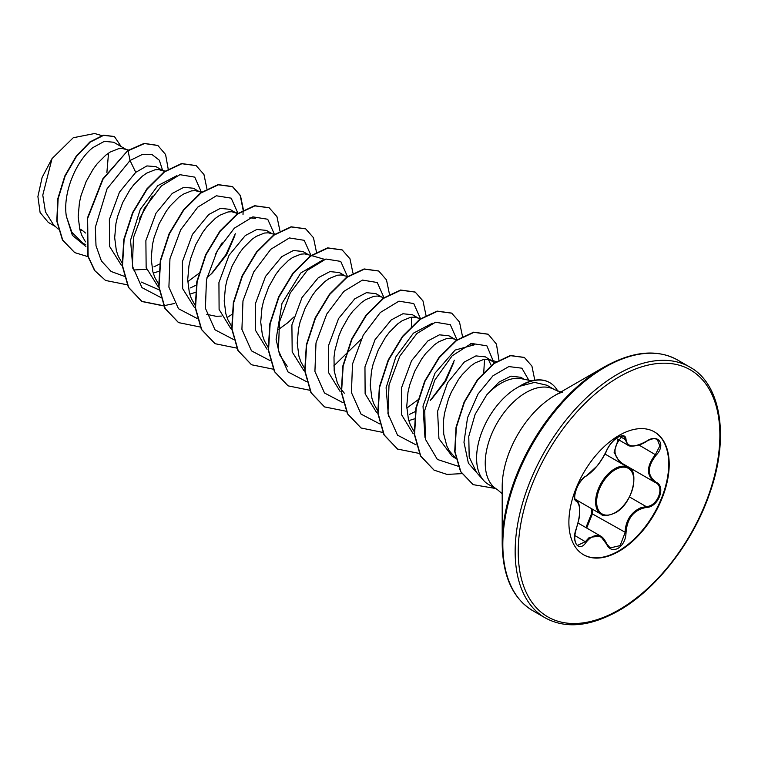 <?xml version="1.0" encoding="UTF-8"?>
<svg xmlns="http://www.w3.org/2000/svg" width="758" height="758" viewBox="0 0 758 758"><rect width="100%" height="100%" fill="white"/><g stroke="black" fill="none" stroke-linecap="round" stroke-linejoin="round"><path stroke-width="1.14" d="M586.161 476.033C593.931 470.993 600.715 462.56 606.504 450.726C609.053 445.022 612.89 440.502 618.035 437.167C623.067 434.637 625.729 435.405 626.023 439.46C627.084 447.362 633.878 447.969 646.385 441.279C658.219 432.951 666.348 444.52 656.153 455.16C647.095 466.71 647.095 475.749 656.153 482.287C666.358 486.513 658.2 507.462 646.385 507.443C633.868 509.746 627.084 518.188 626.023 532.77C625.729 539.772 623.067 544.964 618.035 548.356C612.89 550.848 609.053 549.417 606.504 544.055C600.706 533.452 593.921 532.846 586.161 542.235C578.941 553.236 570.831 541.638 576.402 528.335C580.751 514.038 580.751 504.989 576.402 501.19C570.831 499.645 578.96 478.686 586.161 476.033A0.72 0.606 63.4 0 1 585.896 476.346C584.361 476.176 577.71 484.618 577.037 487.489C574.318 494.794 573.977 499.039 576.004 500.233L575.824 500.119M576.364 528.44L576.459 528.411C575.076 532.77 574.536 536.437 574.829 539.402C575.493 543.211 576.431 545.182 577.643 545.324L585.422 541.629L589.212 537.488L600.431 535.963L606.504 544.055M606.627 543.874L610.133 547.939L620.11 545.608L625.056 532.77C625.502 521.011 630.59 512.73 640.33 507.936L646.129 506.552C657.47 506.638 665.24 486.693 655.443 482.6L655.452 482.609C646.167 475.872 646.167 466.521 655.443 454.535L659.867 445.884L657.347 439.593C654.817 438.02 651.15 438.636 646.366 441.45L646.204 441.393M619.855 462.617L614.075 452.223L618.187 439.536M585.925 527.596L591.448 513.952L591.543 508.675M654.277 431.785A70.93 40.951 -60 0 1 664.842 488.702A70.93 40.951 -60 0 1 618.575 550.99A70.93 40.951 -60 0 1 583.347 554.638M619.049 435.433A70.93 40.951 -60 0 1 654.514 431.927A70.93 40.951 -60 0 1 665.382 488.758A70.93 40.951 -60 0 1 619.049 551.265A70.93 40.951 -60 0 1 583.584 554.78A70.93 40.951 -60 0 1 572.707 497.94A70.93 40.951 -60 0 1 619.049 435.433M560.92 391.971L554.704 389.745A57.551 33.229 120 0 0 525.929 392.597A57.551 33.229 120 0 0 488.332 443.316A57.551 33.229 120 0 0 497.153 489.431L488.522 484.447A57.551 33.229 -60 0 1 483.585 480.401A57.551 33.229 -60 0 1 481.349 433.33A57.551 33.229 -60 0 1 517.297 387.613A57.551 33.229 -60 0 1 519.874 386.22L519.296 386.391A56.945 32.878 -60 0 1 521.059 385.339A56.945 32.878 -60 0 1 549.522 382.515A56.945 32.878 -60 0 1 549.673 382.61M502.194 543.552L502.194 486.721A74.511 43.017 120 0 1 554.875 395.468L604.098 367.043A144.124 83.209 120 0 0 502.194 543.552C502.668 576.213 512.872 598.602 532.808 610.711L545.135 617.827C565.591 629.036 590.084 626.686 618.594 610.768C656.608 589.298 693.485 541.582 709.943 492.596C729.66 436.864 720.924 383.908 689.894 367.099A144.759 83.579 120 0 0 617.514 374.272A144.759 83.579 120 0 0 522.944 501.834A144.759 83.579 120 0 0 545.135 617.827M524.261 379.294L520.822 377.304L510.987 376.139L499.02 382.098L486.74 394.871A51.392 29.666 -60 0 1 501.029 383.254A51.392 29.666 -60 0 1 521.381 378.706L531.784 380.819M486.74 394.871L475.133 414.313L468.776 436.381L469.183 456.97L476.564 472.461L483.585 480.401M80.206 230.868L82.309 230.356L79.647 228.821M125.885 149.288L113.672 142.239L104.329 141.358L92.874 147.611C76.748 160.118 62.563 192.087 66.325 216.201L71.849 232.251L82.48 242.901L85.72 244.777M128.557 150.065L122.171 148.502L118.447 148.739L110.185 152.064L105.845 155.096L97.27 163.662L93.234 169.043L86.194 181.475L81.087 195.374L79.429 202.538L78.178 216.636L79.836 229.541L81.769 235.236L85.502 241.878M162.392 170.37L155.921 166.627L146.9 165.926L135.739 172.35L119.47 192.153L109.36 219.564L109.645 246.492L121.252 265.092M133.37 270.019L146.616 269.242M163.482 170.995L158.678 169.574L154.954 169.811L146.692 173.137L142.352 176.178L133.778 184.744L129.741 190.116L122.701 202.557L117.594 216.447L115.936 223.619L114.685 237.718L116.344 250.623L118.276 256.308L122.322 263.386M153.23 273.06L158.744 271.364M198.899 191.442L193.375 188.249L183.862 187.283L172.246 193.432L155.977 213.235L145.877 240.589L146.152 267.546L157.749 286.164M201.533 192.21L195.185 190.656L191.461 190.893L183.199 194.219L178.86 197.251L170.285 205.816L166.258 211.198L159.208 223.638L154.101 237.529L152.443 244.692L151.193 258.8L152.851 271.696L154.784 277.39L158.517 284.032M189.737 294.142L195.251 292.446M237.406 213.737L229.882 209.331L220.379 208.355L208.753 214.514L192.475 234.345L182.375 261.747L182.669 288.665L194.294 307.274M236.496 213.15L231.692 211.728L227.969 211.965L219.706 215.291L215.367 218.332L206.792 226.898L202.765 232.27L195.716 244.711L190.609 258.601L188.95 265.774L187.7 279.873L189.358 292.777L191.291 298.462L195.024 305.114M206.773 314.343L216.039 316.276L221.336 316.086M271.914 233.597L266.39 230.404L256.877 229.437L245.26 235.586L229.058 255.285L218.929 282.563L219.1 309.463L230.536 328.148M274.557 234.364L268.199 232.81L264.476 233.047L256.213 236.373L251.874 239.405L243.299 247.98L239.272 253.352L232.223 265.793L227.116 279.683L225.458 286.856L224.207 300.954L225.865 313.85L227.798 319.544L231.531 326.186M308.421 254.679L302.897 251.485L293.384 250.51L281.768 256.668L265.546 276.395L255.437 303.626L255.607 330.516L267.034 349.22M311.064 255.437L304.707 253.892L300.992 254.129L292.721 257.445L288.381 260.487L279.806 269.052L275.779 274.424L268.739 286.865L263.623 300.765L261.965 307.928L260.714 322.027L262.372 334.932L264.305 340.617L268.038 347.268M344.928 275.751L339.404 272.567L329.901 271.591L318.275 277.741L302.006 297.553L291.896 324.964L292.19 351.892L303.797 370.491M347.571 276.518L341.214 274.964L337.5 275.201L329.228 278.527L324.888 281.559L316.313 290.134L312.287 295.506L305.247 307.947L300.13 321.837L298.472 329.01L297.221 343.109L298.879 356.004L300.812 361.699L304.545 368.341M383.434 298.055L375.911 293.64L366.398 292.673L354.782 298.823L338.58 318.531L328.451 345.8L328.631 372.709L340.077 391.393M384.079 297.6L377.721 296.046L374.007 296.283L365.735 299.599L361.395 302.641L352.821 311.206L348.794 316.588L341.754 329.019L338.911 335.851L334.979 350.082L334.003 357.217L334.183 370.851L337.319 382.781L339.963 387.821L344.35 393.212M417.952 317.905L412.418 314.722L402.915 313.746L391.289 319.895L375.068 339.641L364.958 366.91L365.129 393.772L376.584 412.466M420.586 318.673L414.228 317.119L410.514 317.356L402.252 320.681L397.903 323.713L389.328 332.288L385.301 337.661L378.261 350.101L373.144 363.992L371.486 371.164L370.236 385.263L371.894 398.158L373.827 403.853L377.56 410.495M408.78 420.605L414.304 418.909M454.459 338.987L448.925 335.794L439.422 334.828L427.796 340.977L411.594 360.666L401.475 387.944L401.636 414.834L413.053 433.519M457.093 339.755L450.735 338.201L447.021 338.438L438.759 341.754L434.41 344.795L425.835 353.361L421.808 358.742L414.768 371.174L409.652 385.073L407.994 392.237L406.743 406.335L408.401 419.24L410.334 424.935L414.389 432.003M494.822 363.006L485.433 356.876L475.929 355.9L464.303 362.049L447.533 382.771L437.584 411.281L438.929 438.683L452.299 456.42L455.766 458.419M492.056 360.694L487.252 359.273L483.528 359.51L475.266 362.836L470.917 365.877L462.342 374.443L458.315 379.815L451.275 392.256L448.433 399.087L444.501 413.318L443.525 420.453L443.714 434.078L446.841 446.007L449.485 451.048L455.719 458.22M153.988 266.807L159.682 264.049M190.495 287.888L196.189 285.131M206.896 277.807L212.486 272.776L226.651 254.697L234.857 235.548M278.177 329.73L287.708 322.794L293.782 317.071M409.547 414.351L415.232 411.594M431.539 399.229L445.685 381.179L453.9 362.03M491.317 365.688L488.379 359.406M48.275 222.397L40.098 212.496L37.9 196.568L42.116 177.429L52.037 158.602L73.27 137.729L94.665 133.512L101.771 135.568M108.527 153.116L106.878 172.578M52.037 158.602L42.78 195.128L45.452 211.87L53.278 224.415L58.214 229.162M85.474 233.009L82.309 230.356M135.739 172.35L130.044 160.497L141.954 154.641L152.112 154.623L159.303 160.194L162.676 170.531M85.91 246.549L72.361 235.312L66.325 216.201M124.34 276.329L111.123 271.487L101.401 260.951L96.01 245.744L95.319 227.391L107.049 188.818L130.044 160.497L128.055 150.785L144.484 143.556L157.891 145.508L165.585 154.509L168.191 169.053M87.966 256.649L74.72 252.613L62.743 240.153L57.096 221.298L58.12 198.861L65.122 176.121L76.539 156.309L90.193 142.134L103.609 135.35L114.439 136.573L121.166 146.569M127.751 150.605L102.737 178.954L87.312 218.332L87.824 256.138L94.589 270.53L105.552 280.46L94.892 270.71L88.127 256.308L87.615 218.512L103.041 179.134L127.751 150.605L144.181 143.376L157.74 145.422M74.568 252.518L62.44 239.973L56.793 221.118L57.807 198.691L64.818 175.951L76.236 156.139L89.889 141.954L103.306 135.17L114.287 136.487M152.349 196.066L139.254 219.015M424.963 437.394L423.011 406.07L435.007 373.125L455.113 350.073L474.442 344.786L470.671 343.687M484.542 359.358L483.727 372.832M388.456 416.313L386.097 387.755L395.818 356.952L413.442 333.16L432.354 323.249M417.8 399.968L406.79 408.107M411.518 317.204L411.414 326.347M361.149 339.196L333.776 365.953M287.273 366.351L279.588 354.772L276.101 339.328L281.985 303.437L300.784 272.975L322.823 260.013M249.808 217.859L255.399 218.323M222.132 242.74L215.12 254.887M198.748 273.505L187.747 281.644M159.076 289.84L141.244 282.042M132.896 268.768L130.547 240.191L140.268 209.416L157.901 185.596L176.794 175.704M519.874 386.22L534.57 382.402L546.897 385.235L554.704 389.745M201.439 192.276L194.74 177.126L179.93 174.691L161.35 185.975L144.228 208.639L133.465 237.548L132.385 266.058L141.973 287.623L160.582 297.373M211.188 274.026L225.988 254.546L235.302 233.72M237.936 213.254L231.199 198.16L216.371 195.782L197.8 207.114L180.698 229.788L169.953 258.686L168.901 287.178L178.49 308.714L197.089 318.455M274.443 234.336L267.707 219.242L252.878 216.864L234.307 228.186L217.205 250.86L206.46 279.759L205.409 308.25L214.997 329.787L233.597 339.527M310.951 255.408L304.214 240.314L289.395 237.946L270.814 249.268L253.712 271.942L242.977 300.841L241.916 329.332L251.504 350.869L270.104 360.609M347.458 276.49L340.721 261.396L325.902 259.018L307.322 270.341L290.219 293.014L279.484 321.913L278.423 350.404L288.012 371.941L306.611 381.691M383.974 297.667L377.276 282.516L362.476 280.081L343.886 291.366L326.764 314.03L316.001 342.938L314.921 371.448L324.509 393.014L343.118 402.763M420.472 318.644L413.735 303.551L398.916 301.172L380.336 312.495L363.234 335.169L352.498 364.077L351.437 392.559L361.026 414.095L379.625 423.845M430.222 400.508L445.022 381.028L454.345 360.211M456.989 339.821L450.29 324.67L435.49 322.235L416.9 333.52L399.779 356.184L389.015 385.092L387.935 413.603L397.524 435.168L416.142 444.918M493.562 361.756L486.854 345.79L471.438 343.459L452.138 355.834L434.789 380.109L424.736 410.391L425.39 439.204L437.366 459.452L458.325 466.284M528.847 380.222L521.883 368.189L508.836 366.578L492.975 375.779L478.061 393.98L467.553 417.658L463.972 442.255L468.378 463.157L480.221 476.593M105.552 280.46L127.372 284.837M206.925 188.837L203.949 174.482L196.189 165.642L181.873 163.728L164.562 171.858L147.26 188.979L132.934 212.685L124.123 239.585L122.512 265.764L128.68 287.453L142.059 301.542L163.662 305.929M243.441 209.909L240.457 195.564L232.697 186.714L218.37 184.81L201.069 192.939L183.768 210.061L169.441 233.777L160.63 260.667L159.019 286.856L165.197 308.534L178.575 322.614L200.169 327.011M227.03 317.593L231.673 314.598M279.948 230.991L276.964 216.636L269.194 207.796L254.877 205.892L237.567 214.021L220.265 231.143L205.949 254.859L197.137 281.758L195.526 307.938L201.704 329.616L215.083 343.696L236.676 348.083M316.456 252.073L313.471 237.718L305.701 228.869L291.385 226.964L274.083 235.094L256.772 252.215L242.456 275.931L233.644 302.83L232.033 329.01L238.211 350.689L251.59 364.778L273.183 369.165M352.963 273.145L349.978 258.8L342.218 249.951L327.901 248.046L310.6 256.166L293.289 273.287L278.972 296.994L270.151 323.893L268.54 350.073L274.718 371.761L288.087 385.85L309.69 390.237M389.47 294.227L386.485 279.873L378.725 271.032L364.409 269.118L347.107 277.248L329.796 294.369L315.48 318.076L306.658 344.975L305.048 371.155L311.225 392.843L324.604 406.923L346.415 411.3M425.977 315.3L422.992 300.945L415.232 292.105L400.906 290.2L383.605 298.33L366.304 315.451L351.977 339.167L343.166 366.067L341.555 392.246L347.733 413.925L361.111 428.005L382.705 432.392M462.484 336.381L459.5 322.027L451.74 313.177L437.413 311.273L420.112 319.402L402.801 336.533L388.484 360.249L379.673 387.139L378.062 413.318L384.24 435.007L397.618 449.087L419.43 453.455M498.982 360.306L496.462 344.123L488.247 334.259L473.93 332.355L456.629 340.475L439.318 357.596L425.001 381.312L416.189 408.202L414.569 434.391L420.747 456.07L434.116 470.159L447.002 474.413L461.774 473.636M534.807 380.194L531.917 366.105L524.394 357.492L510.617 355.682L494.112 363.508L477.777 379.843L464.417 402.252L456.335 427.436L455.008 451.749L460.845 471.732L473.191 484.656L495.486 488.474M196.038 165.557L181.569 163.557L164.259 171.678L146.957 188.799L132.631 212.515L123.819 239.405L122.199 265.594L128.377 287.273L141.755 301.362L163.576 305.739M163.785 305.72L174.634 303.465M243.015 214.722L243.147 210.421M243.138 210.08L240.21 195.507L232.393 186.544L218.067 184.63L200.766 192.759L183.464 209.881L169.138 233.597L160.326 260.496L158.716 286.676L164.893 308.364L178.424 322.529M269.043 207.711L254.574 205.712L237.263 213.841L219.962 230.972L205.645 254.688L196.834 281.578L195.223 307.757L201.401 329.446L214.931 343.611M305.55 228.783L291.081 226.794L273.771 234.923L256.469 252.044L242.153 275.76L233.341 302.65L231.73 328.83L237.908 350.518L251.429 364.683M342.066 249.865L327.598 247.866L310.287 255.986L292.986 273.107L278.669 296.823L269.848 323.713L268.237 349.902L274.405 371.581L287.936 385.756M378.574 270.947L364.105 268.948L346.794 277.068L329.493 294.189L315.167 317.905L306.355 344.795L304.744 370.984L310.922 392.663L324.452 406.838M415.081 292.019L400.603 290.02L383.302 298.15L365.991 315.281L351.674 338.997L342.862 365.887L341.252 392.066L347.429 413.754L360.96 427.919M451.579 313.092L437.11 311.102L419.799 319.232L402.498 336.353L388.181 360.069L379.37 386.968L377.759 413.148L383.936 434.827L397.467 449.001M488.095 334.174L473.627 332.175L456.316 340.304L439.015 357.425L424.698 381.132L415.877 408.031L414.266 434.211L420.444 455.899L433.964 470.074M524.242 357.406L510.314 355.502L493.809 363.338L477.474 379.663L464.114 402.072L456.032 427.266L454.705 451.579L460.542 471.561L473.039 484.561M520.026 386.305A56.945 32.878 -60 0 1 549.834 382.695A56.945 32.878 -60 0 1 557.793 391.175M592.405 509.177L592.386 513.905L586.692 528.042M610.133 547.939L606.646 543.657C604.676 539.573 602.619 537.015 600.469 535.991L600.469 535.991M616.263 438.427L627.908 445.145L623.644 436.286C620.868 434.069 611.412 440.209 606.646 450.593L606.637 450.394M622.763 435.67C612.417 446.983 612.417 456.335 622.763 463.735M591.448 513.952L592.386 513.905L626.023 532.77M622.697 463.707L622.176 463.953M575.89 500.166L576.137 500.299A0.72 0.673 115.6 0 1 576.402 501.19M576.364 500.432C579.718 502.99 580.581 509.177 578.979 518.984L576.402 528.335M606.504 450.726L606.646 450.593C606.409 451.995 600.573 462.134 597.096 465.981L585.896 476.346M574.839 535.527L586.161 542.235M626.023 439.46A0.72 0.587 -179.4 0 1 625.056 439.432L619.855 436.428M646.385 441.279L646.366 441.45C638.236 447.239 627.51 446.5 627.918 445.145M656.153 455.16L638.947 445.012M629.5 496.954L646.129 506.552L646.385 507.443M656.153 482.287A0.72 0.474 117.9 0 1 655.443 482.6L655.698 482.742M575.199 499.238L601.208 514.256A27.023 15.605 -60 0 1 597.067 492.596A27.023 15.605 -60 0 1 614.719 468.785A27.023 15.605 -60 0 1 628.23 467.449L605.007 454.042M615.231 469.676A26.293 15.179 120 0 0 596.631 501.881A26.293 15.179 120 0 0 615.231 512.616A26.293 15.179 120 0 0 633.821 480.411A26.293 15.179 120 0 0 615.231 469.676M619.049 376.934A142.589 82.319 120 0 0 518.226 551.559A142.589 82.319 120 0 0 619.049 609.773A142.589 82.319 120 0 0 719.873 435.139A142.589 82.319 120 0 0 619.049 376.934M562.891 392.076C562.322 391.981 556.476 394.255 554.875 395.468L604.098 367.043C632.617 351.125 657.101 348.775 677.557 359.984A144.759 83.579 120 0 0 605.187 367.156A144.759 83.579 120 0 0 510.617 494.718A144.759 83.579 120 0 0 532.808 610.711M601.208 514.256C602.781 516.473 607.404 516.037 615.079 512.948C633.404 503.663 639.43 469.572 628.23 467.449M578.098 523.077L600.431 535.963M48.275 222.407L55.571 226.614M496.689 361.727L489.734 359.709M324.642 259.378L311.453 255.55M238.05 213.282L234.175 212.164M165.424 171.242L161.16 170.01M497.153 489.431L502.194 493.704M677.557 359.984L689.894 367.099M622.261 463.46L654.988 482.353"/></g></svg>
